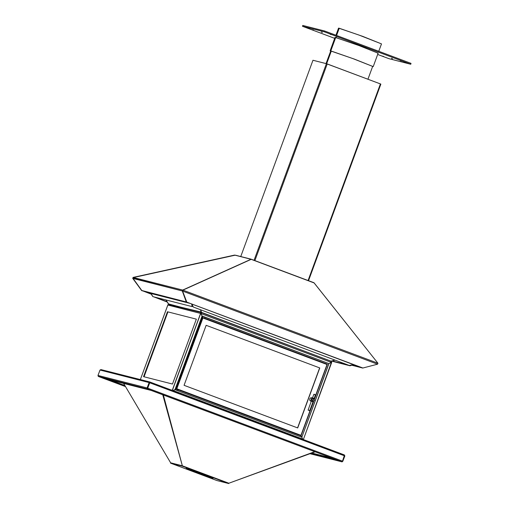 <?xml version="1.0" encoding="UTF-8"?>
<svg xmlns="http://www.w3.org/2000/svg" width="509" height="509" viewBox="0 0 509 509"><rect width="100%" height="100%" fill="white"/><g stroke="black" fill="none" stroke-linecap="round" stroke-linejoin="round"><path stroke-width="0.76" d="M150.053 382.062L147.61 388.125L149.716 382.774L147.737 388.157L342.474 461.16L344.453 455.778L149.716 382.774L147.273 388.863L342.01 461.867L342.417 461.307L342.01 461.867L150.747 390.308L342.01 461.867L147.273 388.863L147.737 388.157L342.474 461.16L344.478 455.18L150.053 382.062L149.716 382.774L344.453 455.778L344.313 454.887L150.053 382.062L149.105 382.558L99.987 370.068L98.008 375.445L99.987 370.068L149.105 382.558L150.053 382.062M147.591 388.176L149.678 382.673M147.597 388.176L147.126 387.941L149.105 382.558L147.126 387.941L98.008 375.445L147.126 387.941L147.457 388.361M342.474 461.173L342.843 461.313L344.822 455.93L344.453 455.79L344.822 455.93L342.843 461.313L342.131 461.841L310 453.697L341.832 461.79L336.01 459.748L310.904 453.366L336.01 459.748L341.908 461.816L342.843 461.313L342.474 461.173M344.326 454.887L344.822 455.93L344.326 454.887M331.372 458.017L311.801 453.042L331.372 458.017M124.839 385.504L110.256 380.038L124.839 385.504M98.231 376.342L98.008 375.445L98.231 376.342M125.494 386.605L98.759 376.584M98.282 376.399L125.386 386.42L98.523 376.495M124.947 385.682L109.111 379.746L124.947 385.682M149.792 382.558L149.105 382.558L149.792 382.558M101.062 369.598L99.987 370.068L101.062 369.598M147.61 388.125L149.595 382.743M147.126 387.941L147.578 388.971L147.126 387.941M98.371 376.437L147.578 388.971L98.46 376.475L104.281 378.518L151.052 390.416L147.578 388.971L151.052 390.416L104.281 378.518L98.46 376.475M314.581 451.725L228.84 483.213L182.356 465.786L163.395 395.048L182.356 465.786L228.84 483.213L314.581 451.725M228.84 483.213L314.988 451.877L228.84 483.213L182.356 465.786L170.636 462.808L123.617 383.436L170.636 462.808L182.356 465.786L162.74 394.806L182.356 465.786L170.636 462.808L170.509 463.145L216.993 480.566L228.719 483.55L182.235 466.123L170.509 463.145L216.993 480.566L228.719 483.55L228.84 483.213L228.719 483.55L182.235 466.123L170.509 463.145L170.636 462.808L182.356 465.786L182.235 466.123L182.356 465.786L228.84 483.213M163.147 394.959L170.655 422.139L163.147 394.959M196.449 472.174L211.356 477.474L187.993 468.878L196.449 472.174L196.321 472.511L196.449 472.174M202.906 474.184L213.067 478.295L207.837 476.672L186.3 468.509L205.388 475.12L213.055 478.269L207.615 476.596L186.16 468.395L202.906 474.184M191.778 304.013L193.35 307.042L349.276 365.487L353.392 364.597L349.276 365.487L193.35 307.042L191.778 304.013M353.481 364.635L349.988 365.786L331.976 361.205L349.988 365.786L349.638 365.411L350.688 365.182L349.842 365.462L349.988 365.786L353.481 364.635M347.851 364.953L332.441 361.034L347.851 364.953M167.238 302.047L153.432 296.766L167.238 302.047M167.028 301.691L154.882 297.135L167.028 301.691M150.766 292.955L150.759 293.413L190.404 303.498L150.759 293.413L152.827 296.613L192.154 306.622L191.638 303.962L192.154 306.622L152.827 296.613L150.766 292.955M192.478 306.469L192.128 304.687L192.478 306.469L192.154 306.622L192.478 306.469M234.923 255.263L235.527 255.232L234.923 255.263M144.098 291.256L151.052 293.865L144.098 291.256M132.741 278.334L141.693 290.639L132.741 278.334L133.091 277.411L234.636 255.054L133.091 277.411L132.741 278.334L133.097 278.378L133.04 277.698L132.741 278.334M133.059 278.149L182.311 290.97L186.294 301.996L141.947 290.709L133.135 278.461L182.311 290.97L182.546 290.111L250.994 259.259L235.113 255.219L133.498 277.551L182.674 290.06L251.166 259.227L235.113 255.219L133.498 277.551L133.059 278.124M141.807 290.652L133.135 278.461L133.498 277.551L182.674 290.06L182.311 290.97L186.294 301.996L186.599 301.812L184.958 297.275L186.599 301.812L186.294 301.996L141.82 290.48L151.268 294.196M352.126 365.08L360.048 367.091L352.126 365.08M362.363 367.962L362.064 367.848L362.363 367.962M186.822 302.181L182.604 291.078L377.583 364.164L362.656 368.096L186.822 302.181L182.604 291.078L182.941 290.155L377.907 363.241L314.136 282.928L251.172 259.323L182.941 290.155L182.604 291.078L377.583 364.164L377.805 363.712L377.907 363.241L314.028 282.788L251.172 259.323L182.941 290.155L182.604 291.078L182.941 290.155L377.907 363.241L377.583 364.164L362.656 368.096L186.822 302.181M313.856 282.699L251.325 259.253L313.875 282.705M362.433 367.822L186.854 302.168M182.616 290.792L182.769 290.397L182.616 290.792M186.529 302.047L142.208 290.779M312.965 60.266L326.396 63.682L254.061 260.284L326.396 63.682L380.388 83.902L308.047 280.516L380.388 83.902L327.217 63.969L254.875 260.589L327.217 63.969L326.396 63.682L312.99 60.272L240.763 256.568L312.965 60.272L240.744 256.561M380.388 83.902L380.891 84.106L380.388 83.902M380.891 84.106L308.537 280.701L380.872 84.106M391.472 58.357L392.522 58.72L391.472 58.357M321.338 32.067L322.388 32.43L321.338 32.067M365.252 47.464L366.295 47.827L365.252 47.464M382.628 56.111L383.678 56.474L382.628 56.111M312.494 29.821L313.544 30.177L312.494 29.821M330.188 34.319L331.232 34.682L330.188 34.319M400.316 60.609L401.366 60.972L400.316 60.609M411.043 63.402L324.602 30.998L302.798 25.45L302.492 26.29L334.706 38.366L302.492 26.29L302.798 25.45L324.602 30.998L324.29 31.838L302.492 26.29L324.29 31.838L324.602 30.998L411.043 63.402L410.738 64.242L324.29 31.838L410.738 64.242L411.043 63.402M388.933 58.694L410.738 64.242L388.933 58.694L377.672 54.476L388.933 58.694M338.6 28.11L358.998 35.032L381.464 43.908L362.758 36.419L339.223 28.224L336.551 35.477L339.223 28.224L338.568 28.129L335.946 35.248M336.583 36.775L336.284 37.59L336.583 36.775M331.321 51.085L326.651 63.765L331.321 51.085M331.276 51.078L354.353 59.108L372.69 66.456L352.731 58.51L331.276 51.078M330.131 50.798L354.417 59.12L373.192 66.641L352.756 58.503L330.786 50.894L335.736 37.437L330.786 50.894L330.131 50.798L335.081 37.348L357.706 45.053L378.142 53.19L359.367 45.67L335.113 37.329M377.907 53.184L377.595 53.121M167.906 304.859L140.363 379.593L167.881 304.796L200.578 313.391L167.792 305.05L169.192 304.414L167.9 304.866M200.654 313.181L172.303 390.231L170.884 389.875L172.303 390.231L200.654 313.175M143.557 376.666L167.436 311.762L196.353 319.118L172.475 384.021L143.557 376.666L172.475 384.021L196.353 319.118L167.436 311.762L196.334 319.175L167.436 311.762L143.557 376.666M144.066 376.8L167.925 311.947L144.066 376.8M201.755 312.704L200.947 313.512L202.06 316.038L200.947 313.512L331.423 362.427L328.948 363.604L331.423 362.427L200.947 313.512L201.844 312.73L200.788 312.978L201.755 312.704M201.653 312.672L169.312 304.452M172.246 390.384L200.794 313.169L172.246 390.384M327.351 364.183L204.453 318.112L327.351 364.183L326.371 364.259L327.351 364.183L314.543 398.992L327.351 364.183M202.436 317.393L203.288 317.718L202.436 317.393M204.459 318.157L327.001 364.094L326.511 364.317L327.001 364.094L204.459 318.157M202.417 317.349L176.057 388.971L173.162 390.537L176.038 389.137L202.506 317.202L200.794 313.169L202.06 316.038L328.948 363.604L202.086 316.172M201.85 312.736L330.767 361.059M331.423 362.427L330.78 361.066L331.423 362.427M202.245 317.902L202.531 318.558L202.251 317.915L202.709 318.087L202.245 317.909M300.819 435.252L300.66 435.685L300.819 435.252M300.997 435.812L313.589 401.601L300.997 435.812L176.095 388.991L300.997 435.812M331.416 362.338L328.948 363.604L331.76 362.268L303.339 439.521L331.416 362.338M328.948 363.604L301.85 437.25L302.664 439.082L301.85 437.25L174.962 389.684L202.06 316.038L174.962 389.684L172.945 390.645L174.962 389.684L301.85 437.25L302.76 439.305L301.85 437.25L328.808 363.636M300.24 435.036L300.641 435.679L300.24 435.036M302.664 439.082L173.162 390.537L302.664 439.082M176.095 388.991L301.023 435.819L301.824 437.11M300.482 435.621L300.227 435.03L300.488 435.621M176.267 388.539L176.725 388.711L202.76 317.94L327.007 364.495L314.397 398.77L327.007 364.495L202.887 317.972L176.839 388.761L202.76 317.94L176.718 388.73L176.26 388.539L176.897 388.233L176.267 388.539L176.897 388.233L176.267 388.539L202.251 317.915L176.267 388.539M172.366 390.428L200.794 313.169L172.366 390.428M202.531 318.558L202.251 317.915L202.531 318.558M330.888 361.116L331.575 362.173L330.888 361.123M313.328 401.671L300.959 435.29L176.718 388.73L300.959 435.29L313.328 401.671M184.042 385.332L297.72 427.948L319.805 367.924L206.126 325.308L184.042 385.332L297.72 427.948L319.805 367.924L206.12 325.321L184.042 385.332M297.6 427.904L319.684 367.892L297.6 427.904M206.12 325.321L319.805 367.924L206.126 325.308M176.833 390.384L177.355 388.965L176.833 390.384M204.306 318.5L204.828 317.088L204.306 318.5M203.155 318.068L203.32 317.686L203.174 318.08M308.219 410.19L309.796 410.578L308.11 409.961L311.413 401.003L308.11 409.961L309.561 410.687L308.11 409.961L311.406 401.009L312.685 401.665L313.652 398.229L312.539 401.633M312.507 398.083L313.455 398.165L312.488 398.063L313.868 394.322L315.44 394.71L313.868 394.322L312.488 398.07L313.868 394.322L315.548 394.946L314.098 394.221M311.298 401.308L310.91 401.219M311.413 401.003L312.418 401.588L313.652 398.229L312.596 401.646M312.539 397.936L311.794 397.745L310.732 401.162L309.758 400.239L309.72 398.871L310.636 397.86L311.966 397.796M313.614 398.585L314.39 399.323L314.422 400.418L313.429 401.321L312.163 400.984L311.743 399.711L312.545 398.63L313.614 398.585L313.652 398.229L312.418 401.588L313.614 398.585M309.796 410.578L313.06 401.696L309.796 410.578M314.212 398.572L315.44 394.71L314.212 398.572M168.778 304.267L201.513 312.596L168.333 303.886L166.004 299.966L168.778 304.267L201.411 312.132L201.513 312.596L331.295 361.25L201.469 312.341L200.775 309.822L201.513 312.596L330.977 361.167L334.96 360.124L331.295 361.25L201.513 312.596L169.128 304.401M200.489 309.714L201.182 312.24L200.489 309.714M334.776 360.054L331.715 361.167L334.776 360.054M309.994 453.697L341.755 461.778M149.977 382.036L100.979 369.572M351.636 365.239L362.274 367.943M251.274 259.24L235.489 255.225M381.464 43.908L378.747 51.294M367.937 79.239L372.658 66.405M326.046 63.593L330.691 50.964M373.192 66.641L378.142 53.19M201.316 313.143L200.966 313.417M177.056 389.347L177.215 388.914M177.87 390.772L178.392 389.353M204.332 318.513L204.847 317.094M331.372 361.269L330.99 361.174"/></g></svg>
